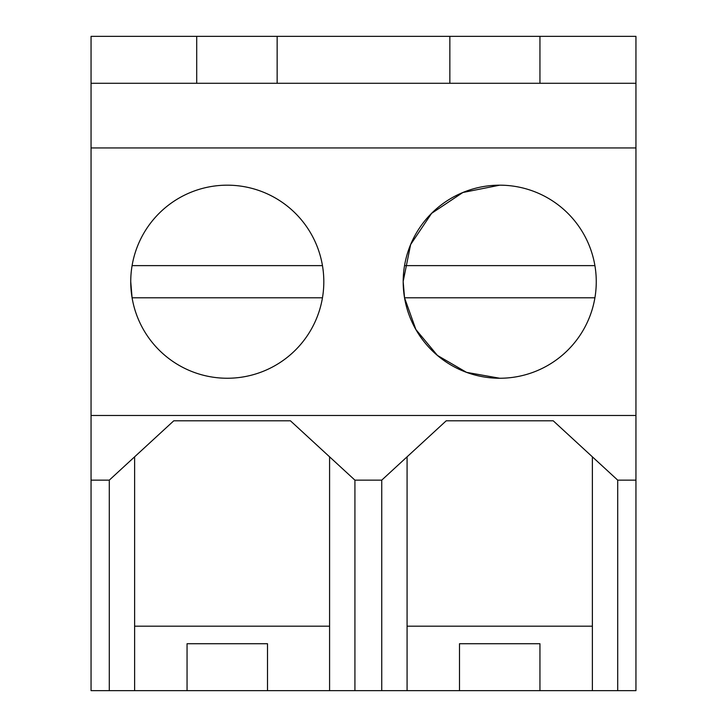 <?xml version="1.0" encoding="UTF-8"?>
<svg xmlns="http://www.w3.org/2000/svg" width="727" height="727" viewBox="0 0 727 727"><rect width="100%" height="100%" fill="white"/><g stroke="black" fill="none" stroke-linecap="round" stroke-linejoin="round"><path stroke-width="1.09" d="M277.151 83.278L277.151 36.35L91.057 36.35L91.057 83.278L635.943 83.278L635.943 690.65L617.714 690.65L617.714 480.147L635.943 480.147M91.057 83.278L91.057 147.945L635.943 147.945M539.943 83.278L539.943 36.35L635.943 36.35L635.943 83.278M91.057 480.147L91.057 690.65L134.622 690.65L134.622 456.829L109.286 480.147L91.057 480.147L91.057 415.48L635.943 415.48M91.057 147.945L91.057 415.48M227.278 378.249A96.537 96.537 0 0 0 323.815 281.712A96.537 96.537 0 0 0 227.278 185.176A96.537 96.537 0 0 0 130.742 281.712A96.537 96.537 0 0 0 227.278 378.249M499.722 378.249A96.537 96.537 0 0 0 596.258 281.712A96.537 96.537 0 0 0 499.722 185.176A96.537 96.537 0 0 0 403.185 281.712A96.537 96.537 0 0 0 499.722 378.249L466.552 372.36L437.427 355.421L415.88 329.522L404.539 297.797A96.537 96.537 0 0 0 594.913 297.797A96.537 96.537 0 0 0 499.722 185.176A96.537 96.537 0 0 0 403.185 281.712L404.539 297.797L594.913 297.797A96.537 96.537 0 0 0 594.913 265.628L404.539 265.628M277.151 36.35L539.943 36.35M134.622 690.65L381.739 690.65L381.739 480.147L354.921 480.147L290.437 420.806L173.771 420.806L134.622 456.829L134.622 626.192L329.585 626.192L134.622 626.192M381.739 480.147L446.214 420.806L553.229 420.806L617.714 480.147M617.714 690.65L592.378 690.65L592.378 456.829M381.739 690.65L592.378 690.65M449.849 83.278L449.849 36.35M196.708 83.278L196.708 36.35M109.286 690.65L109.286 480.147M322.461 265.628L132.087 265.628A96.537 96.537 0 0 0 227.278 378.249A96.537 96.537 0 0 0 322.461 265.628A96.537 96.537 0 0 0 132.087 265.628A96.537 96.537 0 0 0 130.742 281.712L132.087 297.797L322.461 297.797M499.722 185.176L462.863 192.501L431.602 213.356L410.637 244.545L403.185 281.376M403.185 282.049L403.512 289.6M354.921 480.147L354.921 690.65M592.378 626.192L407.075 626.192L407.075 456.829L407.075 690.65M459.5 643.722L459.5 690.65L459.5 643.722L539.943 643.722L539.943 690.65M329.585 456.829L329.585 690.65M187.057 643.722L187.057 690.65L187.057 643.722L267.5 643.722L267.5 690.65"/></g></svg>
